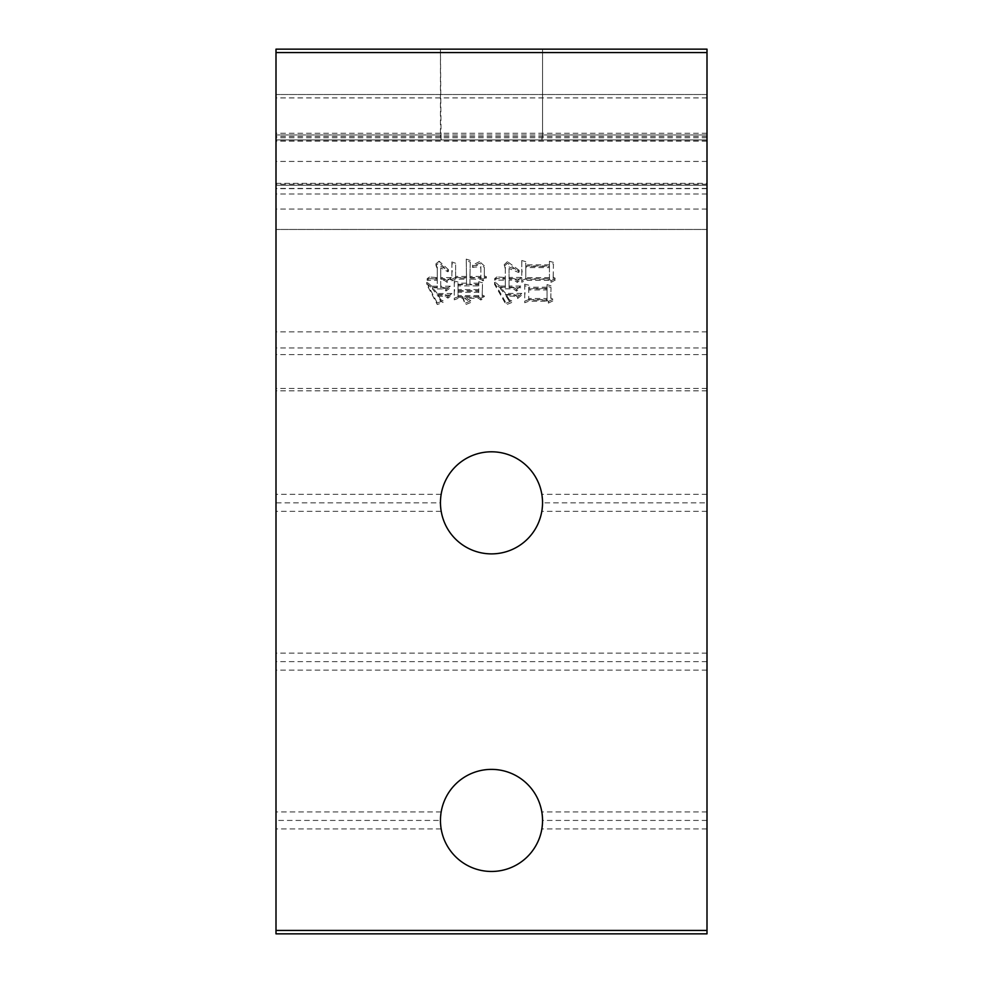 <?xml version="1.0" encoding="UTF-8"?>
<svg xmlns="http://www.w3.org/2000/svg" width="983" height="983" viewBox="0 0 983 983"><rect width="100%" height="100%" fill="white"/><g stroke="black" fill="none" stroke-linecap="round" stroke-linejoin="round"><path stroke-width="0.74" stroke-dasharray="4.92 3.69" d="M706.998 930.446L276.002 930.446L276.002 933.85L706.998 933.85L706.998 502.841L542.542 502.841L541.83 494.338A51.042 51.042 0 0 0 441.17 494.338L440.458 502.841L276.002 502.841L276.002 134.978L276.002 139.893L276.002 134.978L276.002 139.893L276.002 134.978L276.002 139.893L706.998 139.893L441.17 139.893L440.458 134.978L440.458 49.15L542.542 49.15L440.458 49.15L542.542 49.15L440.458 49.15L441.084 139.893L276.002 139.893L541.83 139.893L542.542 134.978L542.542 49.15L542.542 135.31L541.83 139.893L706.998 139.893L441.269 139.893L440.458 135.31M706.998 820.424L542.542 820.424L541.83 811.921A51.042 51.042 0 0 0 441.17 811.921L440.458 820.424L276.002 820.424L276.002 502.841M706.998 502.841L706.998 134.978L706.998 139.893L706.998 134.978L706.998 139.893L706.998 134.978L542.542 134.978L541.731 139.893M706.998 183.366L706.998 354.58L706.998 94.515L706.998 183.366L276.002 183.366L276.002 194.007L276.002 161.433L276.002 354.58L276.002 183.366M549.448 262.879L549.448 266.442L525.794 266.442L525.794 263.247L521.801 262.117L521.801 282.232L525.794 280.352L548.919 280.352L551.045 282.428L555.297 279.983L553.171 278.668L553.441 263.997L549.448 262.879L549.448 261.269L549.448 266.442M440.728 279.147L440.728 267.868L447.904 271.812L448.432 271.247L439.131 262.793L435.936 265.422L437.275 268.617L437.275 279.147L429.559 278.582L427.175 280.278L437.275 280.278L437.275 287.798L431.684 287.798L427.175 283.841L426.634 284.222L437.275 304.521L443.124 302.457L440.728 301.326L437.804 296.252L445.25 296.252L447.904 298.132L451.897 295.121L437.275 295.121L432.483 288.916L443.124 288.916L446.049 290.993L450.3 287.798L440.728 287.798L440.728 280.278L444.181 280.278L447.105 282.342L451.357 279.147L440.728 279.147L440.728 267.868M472.626 266.737L472.626 267.487C476.116 266.676 478.868 266.86 480.871 268.052L480.871 278.017L469.972 278.017L470.23 262.043L466.249 260.728L466.507 278.017L455.608 278.017L455.608 264.857L451.897 263.542L451.897 280.843L455.35 279.147L466.507 279.147L466.507 284.787L458.004 284.787L458.004 283.657L454.281 282.526L454.281 299.827L458.275 298.316L462.796 298.316L465.451 304.705L470.771 302.457L464.652 298.316L478.475 298.316L480.871 300.012L484.324 297.566L482.198 296.633L482.469 284.406L478.746 283.276L478.746 284.787L469.972 284.787L469.972 279.147L480.601 279.147L482.997 280.843L486.45 278.398L484.324 277.452L484.324 267.487L479.544 263.174L472.626 266.737L472.626 265.14L472.626 267.487M547.064 286.176L547.064 288.818L528.719 288.818L528.719 286.741L524.725 285.807L524.725 302.727L528.719 301.216L546.523 301.216L548.391 303.096L552.913 300.847L550.787 299.532L551.045 287.503L547.064 286.176L547.064 284.579L547.064 288.818M509.047 279.037L509.047 268.506L518.619 272.463L519.147 271.898L507.449 263.247L504.254 266.258L505.323 268.887L505.323 279.037L497.079 278.472L494.695 280.167L505.323 280.167L505.323 287.687L499.745 287.687L495.223 283.743L494.424 284.112L506.122 304.791L511.701 302.531L509.317 301.412L506.122 296.141L514.097 296.141L517.549 298.586L521.801 295.011L505.594 295.011L500.544 288.818L513.298 288.818L516.493 291.066L520.744 287.687L509.047 287.687L509.047 280.167L514.097 280.167L517.291 282.428L521.273 279.037L509.047 279.037L509.047 268.506M440.458 502.841L441.17 511.344L276.002 511.344M706.998 494.338L541.83 494.338M440.458 820.424L441.17 828.939L276.002 828.939L276.002 820.424M706.998 811.921L541.83 811.921M440.458 134.978L276.002 134.978L440.458 134.978L441.17 139.893L276.002 139.893L706.998 139.893L706.998 49.15L276.002 49.15L276.002 52.554L706.998 52.554M441.084 139.893L706.998 139.893L276.002 139.893L706.998 139.893L706.998 134.978L542.542 134.978M706.998 229.457L276.002 229.457L706.998 229.457M706.998 94.515L276.002 94.515L706.998 94.515M706.998 185.259L276.002 185.259L706.998 185.259M706.998 134.978L276.002 134.978M541.916 139.893L542.542 135.31M441.269 139.893L276.002 139.893L276.002 52.554M276.002 930.446L276.002 828.939M441.17 828.939A51.042 51.042 0 0 0 541.83 828.939L542.542 820.424M706.998 828.939L541.83 828.939M441.17 811.921L276.002 811.921M706.998 670.136L276.002 670.136M706.998 661.633L276.002 661.633M706.998 653.13L276.002 653.13M441.17 511.344A51.042 51.042 0 0 0 541.83 511.344L542.542 502.841M706.998 511.344L541.83 511.344M441.17 494.338L276.002 494.338M472.626 265.889C476.116 265.066 478.868 265.25 480.871 266.454L480.871 268.052M480.871 266.454L480.871 278.017M480.871 276.42L469.972 276.42L469.972 278.017M469.972 276.42L470.23 262.043M470.23 260.434L466.249 259.119L466.249 260.728M466.249 259.119L466.507 278.017M466.507 276.42L455.608 276.42L455.608 278.017M455.608 276.42L455.608 264.857M455.608 263.26L451.897 261.945L451.897 263.542M451.897 261.945L451.897 280.843M451.897 279.233L455.35 277.538L455.35 279.147M455.35 277.538L466.507 277.538L466.507 279.147M466.507 277.538L466.507 284.787M466.507 283.178L458.004 283.178L458.004 284.787M458.004 282.047L454.281 280.929L454.281 282.526M454.281 280.929L454.281 299.827M454.281 298.218L458.275 296.719L458.275 298.316M458.275 296.719L462.796 296.719L462.796 298.316M462.796 296.719L465.451 304.705M465.451 303.108L470.771 300.847L470.771 302.457M470.771 300.847L464.652 296.719L464.652 298.316M464.652 296.719L478.475 296.719L478.475 298.316M478.475 296.719L480.871 298.402L480.871 300.012M480.871 298.402L484.324 295.969L484.324 297.566M484.324 295.969L482.198 295.023L482.198 296.633M482.198 295.023L482.469 284.406M482.469 282.809L478.746 281.679L478.746 283.276M478.746 281.679L478.746 284.787M478.746 283.178L469.972 283.178L469.972 284.787M469.972 283.178L469.972 279.147M469.972 277.538L480.601 277.538L480.601 279.147M480.601 277.538L482.997 279.233L482.997 280.843M482.997 279.233L486.45 276.788L486.45 278.398M486.45 276.788L484.324 275.854L484.324 277.452M484.324 275.854L484.324 267.487M484.324 265.889L479.544 261.564L479.544 263.174M479.544 261.564L472.626 265.14M478.746 289.567L458.004 289.567L458.004 284.308L478.746 284.308L478.746 291.177L458.004 291.177L458.004 285.918L478.746 285.918L478.746 291.177M478.746 295.588L458.004 295.588L458.004 290.698L478.746 290.698L478.746 297.185L458.004 297.185L458.004 292.307L478.746 292.307L478.746 297.185M458.004 295.588L458.004 297.185M478.746 290.698L478.746 292.307M458.004 290.698L458.004 292.307M458.004 289.567L458.004 291.177M478.746 284.308L478.746 285.918M458.004 284.308L458.004 285.918M440.728 266.258L447.904 270.214L447.904 271.812M447.904 270.214L448.432 269.649L448.432 271.247M448.432 269.649L439.131 261.183L439.131 262.793M439.131 261.183L435.936 263.825L435.936 265.422M435.936 263.825L437.275 268.617M437.275 267.02L437.275 279.147M437.275 277.538L435.936 277.538L435.936 279.147M435.936 277.538L429.559 276.973L429.559 278.582M429.559 276.973L427.175 278.668L427.175 280.278M427.175 278.668L437.275 278.668L437.275 280.278M437.275 278.668L437.275 287.798M437.275 286.188L431.684 286.188L431.684 287.798M431.684 286.188L427.175 282.244L427.175 283.841M427.175 282.244L426.634 284.222M426.634 282.613L437.275 302.924L437.275 304.521M437.275 302.924L443.124 300.847L443.124 302.457M443.124 300.847L440.728 299.729L440.728 301.326M440.728 299.729L437.804 294.642L437.804 296.252M437.804 294.642L445.25 294.642L445.25 296.252M445.25 294.642L447.904 296.522L447.904 298.132M447.904 296.522L451.897 293.524L451.897 295.121M451.897 293.524L437.275 293.524L437.275 295.121M437.275 293.524L432.483 287.319L432.483 288.916M432.483 287.319L443.124 287.319L443.124 288.916M443.124 287.319L446.049 289.383L446.049 290.993M446.049 289.383L450.3 286.188L450.3 287.798M450.3 286.188L440.728 286.188L440.728 287.798M440.728 286.188L440.728 280.278M440.728 278.668L444.181 278.668L444.181 280.278M444.181 278.668L447.105 280.733L447.105 282.342M447.105 280.733L451.357 277.538L451.357 279.147M451.357 277.538L440.728 277.538M547.064 287.208L528.719 287.208L528.719 288.818M528.719 285.144L524.725 284.198L524.725 285.807M524.725 284.198L524.725 302.727M524.725 301.117L528.719 299.618L528.719 301.216M528.719 299.618L546.523 299.618L546.523 301.216M546.523 299.618L548.391 301.498L548.391 303.096M548.391 301.498L552.913 299.237L552.913 300.847M552.913 299.237L550.787 297.923L551.045 287.503M551.045 285.893L547.064 284.579M547.064 288.338L547.064 298.488L528.719 298.488L528.719 288.338L547.064 288.338L547.064 300.098L528.719 300.098L528.719 289.936L547.064 289.936M547.064 298.488L547.064 300.098M528.719 298.488L528.719 300.098M528.719 288.338L528.719 289.936M549.448 264.845L525.794 264.845L525.794 266.442M525.794 264.845L525.794 263.247M525.794 261.65L521.801 260.52L521.801 262.117M521.801 260.52L521.801 282.232M521.801 280.634L525.794 278.754L525.794 280.352M525.794 278.754L548.919 278.754L548.919 280.352M548.919 278.754L551.045 280.819L551.045 282.428M551.045 280.819L555.297 278.373L555.297 279.983M555.297 278.373L553.171 277.059L553.171 278.668M553.171 277.059L553.441 263.997M553.441 262.4L549.448 261.269M549.448 277.624L525.794 277.624L525.794 265.963L549.448 265.963L549.448 279.221L525.794 279.221L525.794 267.573L549.448 267.573L549.448 279.221M525.794 277.624L525.794 279.221M549.448 265.963L549.448 267.573M525.794 265.963L525.794 267.573M509.047 266.909L518.619 270.853L518.619 272.463M518.619 270.853L519.147 270.288L519.147 271.898M519.147 270.288L507.449 261.65L507.449 263.247M507.449 261.65L504.254 264.648L504.254 266.258M504.254 264.648L505.323 268.887M505.323 267.29L505.323 279.037M505.323 277.439L503.468 277.439L503.468 279.037M503.468 277.439L497.079 276.874L497.079 278.472M497.079 276.874L494.695 278.558L494.695 280.167M494.695 278.558L505.323 278.558L505.323 280.167M505.323 278.558L505.323 287.687M505.323 286.078L499.745 286.078L499.745 287.687M499.745 286.078L495.223 282.133L495.223 283.743M495.223 282.133L494.424 284.112M494.424 282.514L506.122 303.182L506.122 304.791M506.122 303.182L511.701 300.933L511.701 302.531M511.701 300.933L509.317 299.803L509.317 301.412M509.317 299.803L506.122 294.544L506.122 296.141M506.122 294.544L514.097 294.544L514.097 296.141M514.097 294.544L517.549 296.989L517.549 298.586M517.549 296.989L521.801 293.413L521.801 295.011M521.801 293.413L505.594 293.413L505.594 295.011M505.594 293.413L500.544 287.208L500.544 288.818M500.544 287.208L513.298 287.208L513.298 288.818M513.298 287.208L516.493 289.469L516.493 291.066M516.493 289.469L520.744 286.078L520.744 287.687M520.744 286.078L509.047 286.078L509.047 287.687M509.047 286.078L509.047 280.167M509.047 278.558L514.097 278.558L514.097 280.167M514.097 278.558L517.291 280.819L517.291 282.428M517.291 280.819L521.273 277.439L521.273 279.037M521.273 277.439L509.047 277.439M706.998 209.06L276.002 209.06M706.998 133.246L276.002 133.246M706.998 388.42L276.002 388.42M706.998 140.888L276.002 140.888M706.998 141.134L276.002 141.134M706.998 137.743L276.002 137.743M706.998 97.919L276.002 97.919M706.998 347.945L276.002 347.945M706.998 331.898L276.002 331.898M706.998 188.662L276.002 188.662M706.998 188.417L276.002 188.417M706.998 184.239L276.002 184.239M706.998 390.829L276.002 390.829M706.998 136.49L276.002 136.49M706.998 354.58L276.002 354.58M706.998 161.433L276.002 161.433M706.998 194.007L276.002 194.007M469.972 277.132L469.972 273.974M466.52 275.424L466.52 273.827M466.507 277.083L466.507 275.473M452.155 272.07L452.155 270.46M454.551 291.165L454.551 289.555M482.198 295.33L482.198 293.72M524.996 294.163L524.996 292.565M522.071 272.23L522.071 270.632M553.171 277.267L553.171 275.67"/><path stroke-width="1.47" d="M440.458 502.841A51.042 51.042 0 0 1 491.5 451.799A51.042 51.042 0 0 1 542.542 502.841A51.042 51.042 0 0 1 491.5 553.884A51.042 51.042 0 0 1 440.458 502.841M440.458 820.424A51.042 51.042 0 0 1 491.5 769.382A51.042 51.042 0 0 1 542.542 820.424A51.042 51.042 0 0 1 491.5 871.466A51.042 51.042 0 0 1 440.458 820.424M706.998 52.554L276.002 52.554L276.002 49.15L706.998 49.15L706.998 933.85L276.002 933.85L276.002 930.446L706.998 930.446M276.002 52.554L276.002 930.446"/></g></svg>
